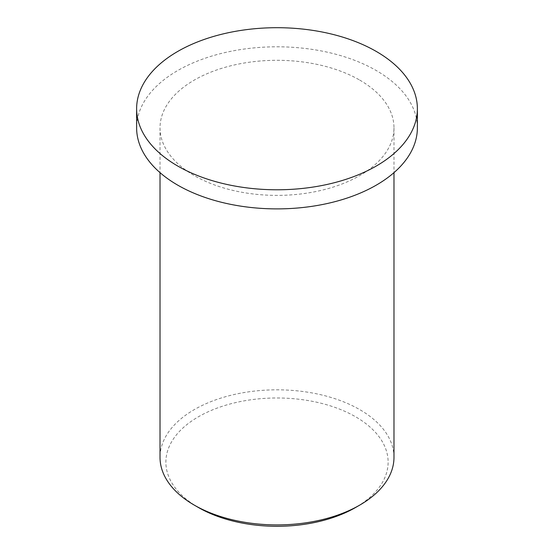 <?xml version="1.0" encoding="UTF-8"?>
<svg xmlns="http://www.w3.org/2000/svg" width="554" height="554" viewBox="0 0 554 554"><rect width="100%" height="100%" fill="white"/><g stroke="black" fill="none" stroke-linecap="round" stroke-linejoin="round"><path stroke-width="0.42" stroke-dasharray="2.77 2.08" d="M417.377 127.849A140.377 81.043 0 0 0 277 46.799A140.377 81.043 0 0 0 136.623 127.849M198.422 507.506A111.132 64.16 180 0 1 198.422 416.774A111.132 64.16 180 0 1 355.578 416.774A111.132 64.16 180 0 1 355.578 507.506M393.977 457.362A116.977 67.54 0 0 0 359.719 409.607A116.977 67.54 0 0 0 232.237 394.967A116.977 67.54 0 0 0 160.023 457.362M359.719 80.088A116.977 67.54 180 0 1 393.977 127.849A116.977 67.54 180 0 1 277 195.382A116.977 67.54 180 0 1 160.023 127.849A116.977 67.54 180 0 1 232.237 65.448A116.977 67.54 180 0 1 359.719 80.088M160.023 127.849L160.023 172.647M393.977 127.849L393.977 172.647"/><path stroke-width="0.83" d="M136.623 108.743L136.623 127.849A140.377 81.043 0 0 0 177.744 185.154A140.377 81.043 0 0 0 330.717 202.722A140.377 81.043 0 0 0 417.377 127.849L417.377 108.743A140.377 81.043 180 0 1 330.717 183.616A140.377 81.043 180 0 1 177.744 166.048A140.377 81.043 180 0 1 136.623 108.743A140.377 81.043 180 0 1 277 27.7A140.377 81.043 180 0 1 417.377 108.743M359.719 505.116L355.578 507.506A111.132 64.16 180 0 1 198.422 507.506L194.281 505.116A116.977 67.54 0 0 0 359.719 505.116A116.977 67.54 0 0 0 393.977 457.362L393.977 172.647M160.023 172.647L160.023 457.362A116.977 67.54 0 0 0 194.281 505.116"/></g></svg>
